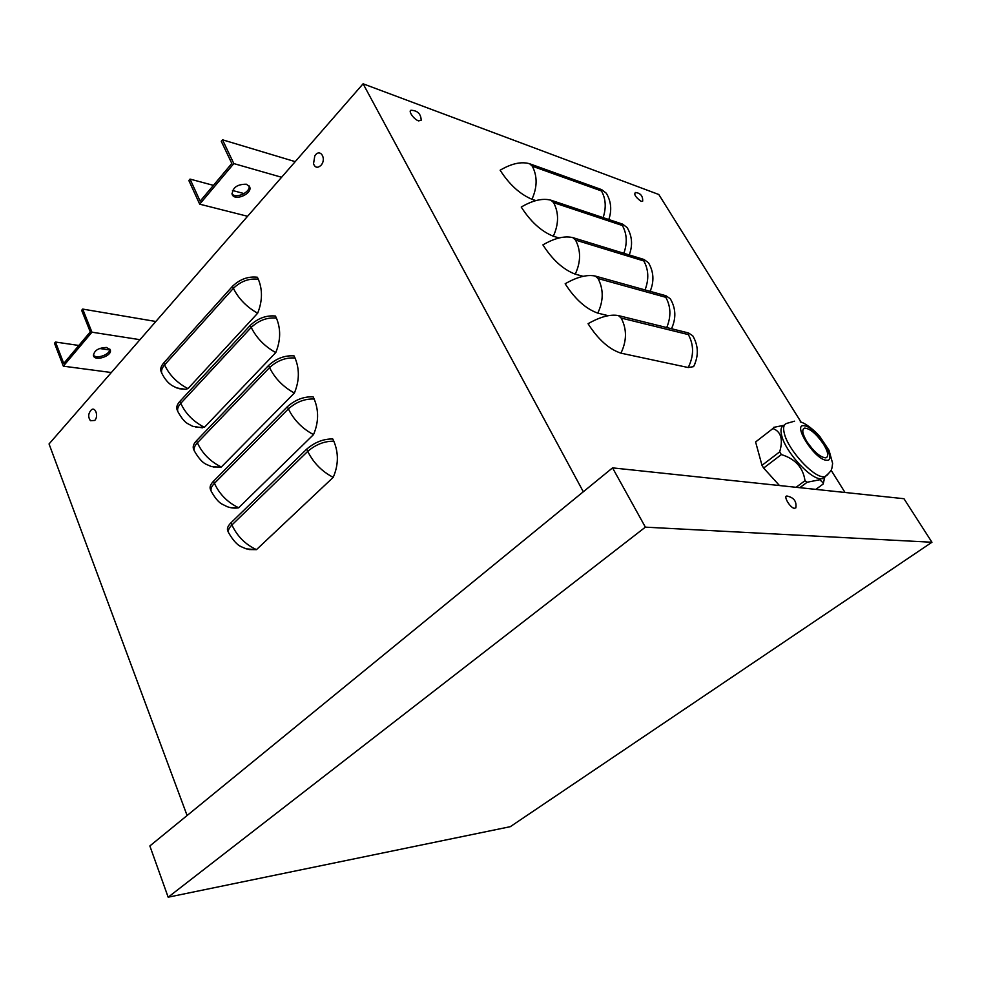 <?xml version="1.0" encoding="UTF-8"?>
<svg xmlns="http://www.w3.org/2000/svg" width="981" height="981" viewBox="0 0 981 981"><rect width="100%" height="100%" fill="white"/><g stroke="black" fill="none" stroke-linecap="round" stroke-linejoin="round"><path stroke-width="1.47" d="M111.331 372.522L63.336 366.171L91.944 332.191L82.686 309.076L81.656 310.327L90.277 331.872L63.753 363.436L55.476 342.038L78.86 345.459M99.522 348.488L109.713 349.984M109.774 349.052C110.645 354.349 96.396 359.573 93.318 355.073M63.336 366.171L54.482 343.227L55.476 342.038M82.686 309.076L155.844 321.486M106.488 347.47C98.321 347.801 93.98 350.585 93.477 355.796C95.255 361.854 112.803 355.588 110.228 349.837L106.488 347.47M91.944 332.191L139.964 339.684M247.568 216.286L199.683 204.171L233.834 163.582L222.491 139.793L221.265 141.276L231.823 163.459L200.149 201.166L190.032 179.094L213.417 185.36M232.485 190.473L244.146 193.6M249.051 185.85C250.903 192.202 235.698 199.241 231.921 193.772M199.683 204.171L188.855 180.516L190.032 179.094M222.491 139.793L295.207 161.657M246.378 184.22C237.169 184.207 232.436 187.641 232.166 194.52C234.851 201.669 253.086 193.429 249.566 186.672L246.378 184.22M233.834 163.582L281.584 177.267M695.002 363.681L693.579 366.636L688.208 367.532L620.936 353.16C609.042 349.261 598.091 339.438 588.06 323.718C600.213 316.789 610.341 314.079 618.447 315.588L688.478 332.951L692.745 335.784C698.533 345.704 698.815 355.993 693.579 366.636M672.659 326.146L671.544 328.745M671.47 328.733C676.301 318.335 675.909 308.365 670.317 298.8L665.952 295.747L595.344 276.078C587.19 274.324 577.135 276.887 565.166 283.767C574.964 299.095 585.829 308.88 597.785 313.123C603.585 300.824 603.671 289.297 598.042 278.53L595.344 276.078M608.22 315.686L597.785 313.123M650.869 289.579L650.305 291.394M650.121 291.332C654.327 281.326 653.775 271.786 648.453 262.736L644.002 259.487L572.855 237.635C564.664 235.636 554.682 238.052 542.91 244.882C552.475 259.842 563.253 269.603 575.246 274.153C580.911 261.927 581.01 250.572 575.528 240.075L572.855 237.635M583.106 276.311L575.246 274.153M629.63 253.944L629.385 254.999M629.226 254.95C632.904 245.299 632.205 236.163 627.141 227.567L622.604 224.134L550.966 200.21C542.738 197.99 532.83 200.271 521.242 207.052C530.586 221.657 541.279 231.381 553.321 236.225C558.851 224.06 558.949 212.877 553.627 202.638L550.966 200.21M559.06 237.966L553.321 236.225M608.784 219.523C611.997 210.216 611.175 201.461 606.332 193.257L601.721 189.652L529.654 163.766C521.402 161.338 511.555 163.496 500.138 170.216C509.286 184.477 519.893 194.177 531.96 199.29C537.367 187.199 537.478 176.163 532.291 166.194L529.654 163.766M535.92 200.59L531.96 199.29M306.722 449.126L307.74 451.37L231.945 524.958C228.965 527.937 227.837 530.5 228.561 532.671C232.975 540.237 237.132 544.896 241.056 546.65L246.341 548.894L256.47 549.642C245.336 544.43 237.157 536.202 231.945 524.958L231.026 522.75L306.722 449.126C314.84 442.186 323.522 438.801 332.78 438.985L333.822 441.217C338.727 452.977 338.531 465.019 333.221 477.342L256.47 549.642L249.064 549.556M231.026 522.75C228.046 525.73 226.918 528.305 227.641 530.488L227.739 530.721M238.653 507.766C227.592 502.431 219.523 494.289 214.434 483.326L213.539 481.193L287.372 406.71C295.318 399.721 303.902 396.434 313.135 396.851L314.153 399.022C318.923 410.475 318.715 422.333 313.528 434.595L238.653 507.766L230.805 507.704M213.539 481.193C210.621 484.209 209.554 486.858 210.326 489.127L210.424 489.372M221.314 467.005C210.326 461.56 202.344 453.492 197.389 442.811L196.507 440.727L268.573 365.472C276.335 358.433 284.821 355.232 294.042 355.882L295.023 357.991C299.659 369.138 299.45 380.824 294.386 393.025L221.314 467.005L213.085 466.981M196.507 440.727C193.662 443.768 192.656 446.49 193.465 448.869L193.576 449.114M204.428 427.299C193.502 421.744 185.617 413.761 180.774 403.338L179.928 401.315L250.278 325.361C257.868 318.273 266.268 315.159 275.453 316.029L276.409 318.077C280.922 328.942 280.713 340.444 275.771 352.584L204.428 427.299L195.881 427.324M179.928 401.315C177.156 404.393 176.188 407.176 177.046 409.641L177.156 409.899M187.984 388.623C177.12 382.97 169.333 375.061 164.6 364.895L163.766 362.921L232.472 286.317C239.904 279.205 248.205 276.176 257.378 277.243L258.31 279.242C262.7 289.824 262.479 301.155 257.647 313.233L187.984 388.623L185.25 389.31L179.167 388.709M163.766 362.921C161.056 366.036 160.148 368.868 161.043 371.419L161.166 371.689M187.101 815.518L49.05 443.952L363.093 83.802L658.803 194.508L801.109 422.198M831.103 470.218L845.021 492.474M363.093 83.802L583.315 491.763M510.304 826.676L168.168 897.198L149.86 845.953L612.549 467.876L903.967 498.716L931.95 542.248L510.304 826.676M168.168 897.198L645.375 527.153L931.95 542.248M645.375 527.153L612.549 467.876M815.849 489.384L823.157 484.038L824.874 476.741M799.797 487.692L807.179 482.235L819.871 479.734L823.194 482.995L823.157 484.038M807.179 482.235L804.996 480.702L796.094 487.299M779.466 485.534L763.635 468.06L781.354 454.583C795.223 458.801 803.108 467.508 804.996 480.702M781.354 454.583L779.687 451.849L761.992 465.337L755.603 441.965L772.942 428.513C781.035 431.64 783.279 439.414 779.687 451.849M763.635 468.06L761.992 465.337M772.942 428.513L755.603 441.965M784.383 425.202L773.494 427.409M823.574 444.234C828.209 452.082 828.957 456.619 825.818 457.869C820.3 457.354 813.985 451.922 806.86 441.585C802.323 433.798 801.587 429.31 804.665 428.108C810.171 428.574 816.474 433.945 823.574 444.234M825.168 476.582L822.201 478.716L820.226 478.74C809.619 478.311 786.002 452.216 781.894 436.361C780.14 429.985 780.937 426.306 784.31 425.349M90.497 420.714C88.118 417.416 88.118 414.129 90.51 410.88C94.495 404.932 99.277 415.637 94.752 420.444L90.497 420.714L89.994 420.04M320.922 165.384C317.66 168.278 315.195 167.776 313.515 163.876L314.791 155.93C319.867 147.53 327.139 158.652 320.922 165.384M641.255 201.399C635.676 197.402 633.726 194.434 635.406 192.509C640.507 193.073 642.923 195.955 642.678 201.142L641.255 201.399M796.032 506.907L794.671 508.403C789.889 508.219 781.992 493.934 787.951 496.288C794.181 497.87 796.793 501.757 795.787 507.95M418.568 120.884C413.197 119.155 407.029 109.21 412.008 110.338C417.894 110.89 420.959 114.201 421.18 120.258L418.568 120.884M421.205 119.608L421.18 120.258M620.936 353.16C626.871 340.812 626.957 329.101 621.169 318.052L688.355 334.595C693.996 345.005 693.947 355.98 688.208 367.532M688.355 334.595L688.478 332.951M621.169 318.052L618.447 315.588M598.042 278.53L665.792 297.304C670.906 306.575 671.225 316.655 666.724 327.556M665.792 297.304L665.952 295.747M575.528 240.075L643.806 260.958C648.649 269.689 649.066 279.34 645.044 289.922M643.806 260.958L644.002 259.487M553.627 202.638L622.359 225.507C626.969 233.76 627.46 243.03 623.855 253.294M622.359 225.507L622.604 224.134M532.291 166.194L601.451 190.952C605.829 198.763 606.393 207.665 603.131 217.635M601.451 190.952L601.721 189.652M333.221 477.342C321.94 471.542 313.454 462.885 307.74 451.37C315.87 444.43 324.564 441.045 333.822 441.217M287.372 406.71L288.377 408.893C296.323 401.903 304.907 398.617 314.153 399.022M210.326 489.127L211.222 491.26C210.449 488.992 211.528 486.343 214.434 483.326L288.377 408.893C293.932 420.101 302.32 428.672 313.528 434.595M268.573 365.472L269.542 367.593C277.304 360.554 285.802 357.354 295.023 357.991M193.465 448.869L194.336 450.941C193.527 448.562 194.545 445.852 197.389 442.811L269.542 367.593C274.962 378.507 283.251 386.98 294.386 393.025M220.173 467.299L211.209 466.478L206.047 464.234C202.368 462.517 198.469 458.078 194.336 450.941L194.446 451.211M250.278 325.361L251.222 327.421C258.825 320.346 267.224 317.231 276.409 318.077M177.046 409.641L177.892 411.664C177.046 409.2 178.002 406.428 180.774 403.338L251.222 327.421C256.507 338.053 264.686 346.44 275.771 352.584M202.454 427.814L192.693 426.318L187.396 423.473C184.489 421.769 181.326 417.832 177.892 411.664L178.015 411.934M232.472 286.317L233.392 288.328C240.823 281.216 249.137 278.187 258.31 279.242M161.043 371.419L161.877 373.393C160.982 370.843 161.89 368.01 164.6 364.895L233.392 288.328C238.555 298.69 246.636 306.992 257.647 313.233M185.25 389.31L176.739 387.936L172.067 385.582C168.119 383.08 164.722 379.022 161.877 373.393L162 373.675M826.1 460.199C838.743 462.578 816.425 427.14 804.616 425.84C791.409 422.615 814.144 459.243 826.1 460.199M794.549 421.18L787.093 423.289C783.598 424.148 782.752 427.826 784.555 434.313C788.699 450.169 812.342 476.288 822.924 476.754L824.898 476.729L827.854 474.608M227.641 530.488L228.561 532.671M211.222 491.26C214.937 497.894 218.469 502.137 221.792 503.976L227.175 506.674C231.099 508.06 234.851 508.44 238.42 507.827M803.096 429.31L804.665 428.108M824.813 477.158L823.194 482.995M800.238 421.928C805.266 422.86 815.076 430.745 820.055 436.864L829.031 450.34L832.624 463.339C831.716 469.727 832.477 470.206 824.898 476.729L822.201 478.716"/></g></svg>
